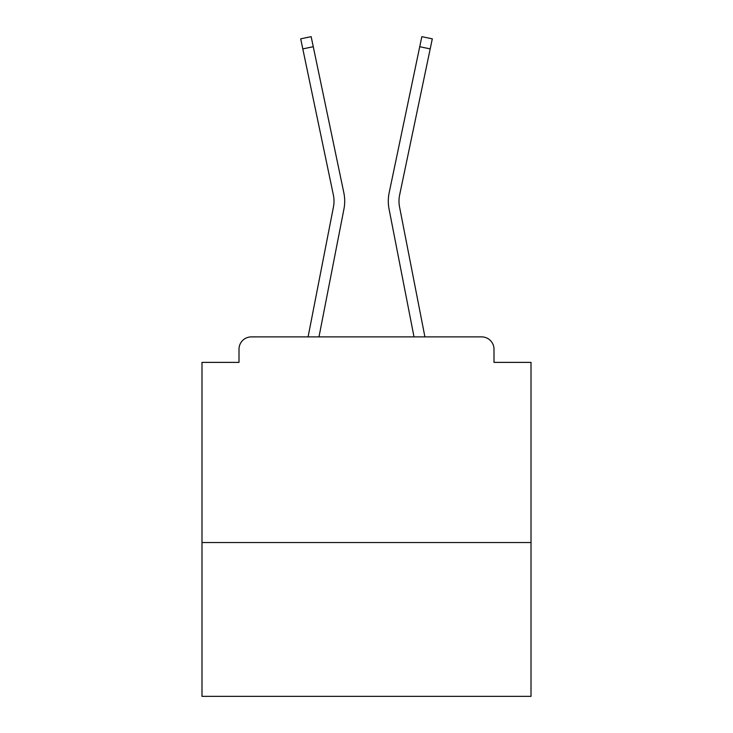 <?xml version="1.0" encoding="UTF-8"?>
<svg xmlns="http://www.w3.org/2000/svg" width="733" height="733" viewBox="0 0 733 733"><rect width="100%" height="100%" fill="white"/><g stroke="black" fill="none" stroke-linecap="round" stroke-linejoin="round"><path stroke-width="1.1" d="M531.013 542.53L531.013 362.386L493.996 362.386L493.996 349.229A12.342 12.342 0 0 0 481.663 336.887L251.337 336.887A12.342 12.342 0 0 0 239.004 349.229L239.004 362.386L201.987 362.386L201.987 696.35L531.013 696.35L531.013 542.53L201.987 542.53M239.004 349.229L239.004 362.386M481.663 336.887L430.656 336.887M302.344 336.887L251.337 336.887M493.996 362.386L493.996 349.229M308.089 336.887L333.442 206.999A30.438 30.438 0 0 0 333.359 194.932L300.695 38.84L311.159 36.65L343.832 192.742A41.13 41.13 0 0 1 343.942 209.042L318.983 336.887M389.168 192.742L421.841 36.65L432.305 38.84L430.198 48.9L419.734 46.71L389.168 192.742A41.13 41.13 0 0 0 389.058 209.042L414.017 336.887M302.802 48.9L313.266 46.71L343.832 192.742M333.442 206.999A30.438 30.438 0 0 0 333.359 194.932A30.438 30.438 0 0 1 333.442 206.999A30.438 30.438 0 0 0 333.359 194.932M424.911 336.887L399.558 206.999A30.438 30.438 0 0 1 399.641 194.932L430.198 48.9"/></g></svg>
